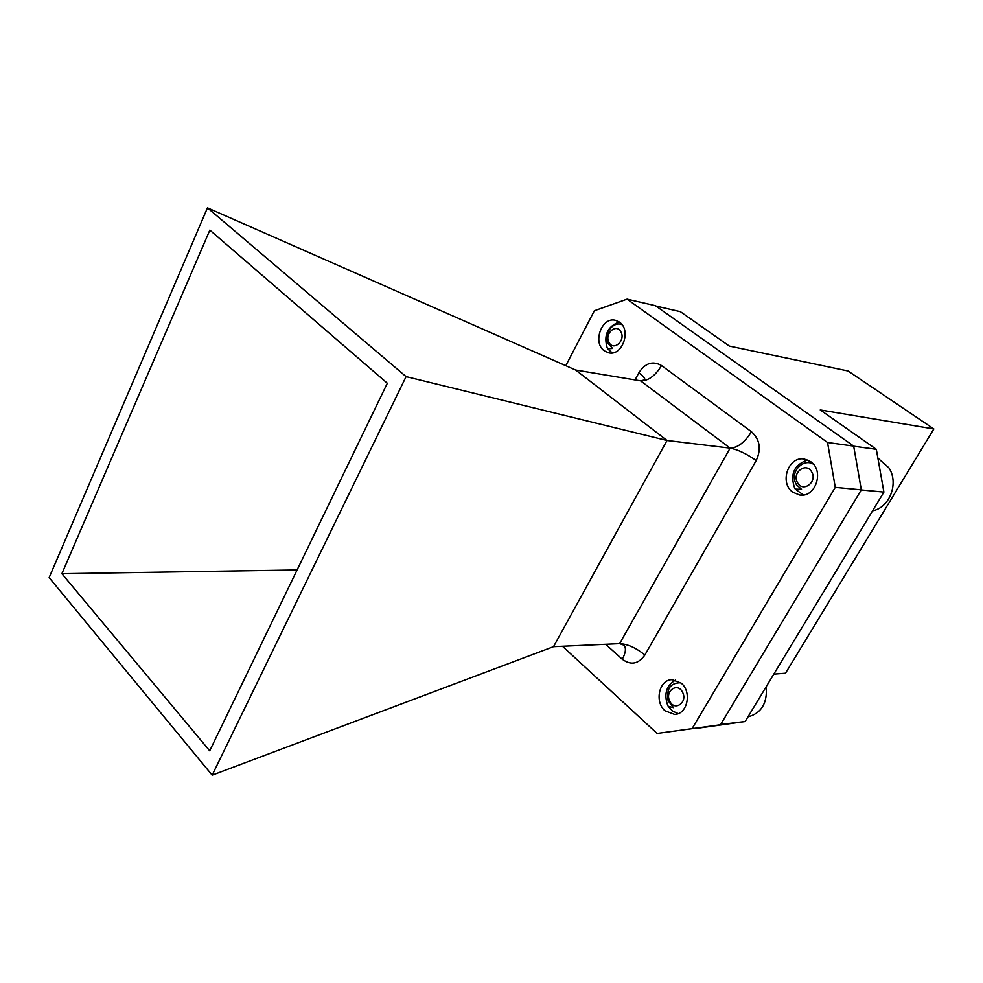 <?xml version="1.0" encoding="UTF-8"?>
<svg xmlns="http://www.w3.org/2000/svg" width="983" height="983" viewBox="0 0 983 983"><rect width="100%" height="100%" fill="white"/><g stroke="black" fill="none" stroke-linecap="round" stroke-linejoin="round"><path stroke-width="1.47" d="M810.705 461.703C824.639 470.759 815.558 497.951 799.67 495.014L792.851 492.225C778.978 482.899 788.415 455.743 804.463 459.098L810.705 461.703M681.231 683.173C692.204 691.971 687.375 714.469 674.559 714.408L665.073 710.807C654.137 701.788 659.237 679.351 672.188 679.683L681.231 683.173M619.462 322.166C631.713 330.067 622.227 356.608 608.588 352.799L604.361 350.857C592.196 342.76 601.866 316.317 615.591 320.372L619.462 322.166M657.099 733.453L720.49 724.766L657.099 733.453L562.46 646.249M835.267 487.359L827.551 442.51L853.674 446.11L861.317 489.841L835.267 487.359L692.388 728.145M853.674 446.11L655.391 305.676L627.068 299.151L827.551 442.51M627.068 299.151L594.371 310.751L565.803 365.688M861.317 489.841L720.49 724.766M212.168 775.157L49.15 577.599L207.462 207.843L406.09 376.624L212.168 775.157L553.527 646.667L619.609 643.644L730.123 448.125L640.597 380.851C648.239 380.986 655.231 375.899 661.547 365.565C652.773 360.589 645.217 362.997 638.864 372.79L635.043 379.929M387.327 383.247L209.711 750.815L61.892 573.703L209.846 230.12L387.327 383.247M553.527 646.667L667.015 440.495L730.123 448.125C737.594 447.879 744.709 442.424 751.479 431.746C759.884 439.462 761.456 449.071 756.197 460.548L644.873 655.01C636.026 647.822 627.609 644.025 619.609 643.644L624.021 645.192L619.609 643.644M406.09 376.624L667.015 440.495L575.645 370.026L640.597 380.851L644.946 379.831C645.008 378.258 642.98 375.911 638.864 372.79M207.462 207.843L575.645 370.026M61.892 573.703L297.099 569.968M853.686 446.208L876.32 449.317L820.252 409.936L933.85 428.957L848.096 371.009L729.349 346.077L680.371 311.672L655.907 306.045M876.32 449.317L883.901 492.09L861.268 489.927M720.674 724.459L745.151 721.534L883.901 492.09M745.151 721.534L695.264 728.563M773.805 674.141L785.515 673.208L933.85 428.957M680.752 682.767C670.418 682.804 666.204 688.8 668.121 700.756L673.527 707.674L668.268 706.372L667.592 705.057C663.795 693.728 666.449 685.397 675.579 680.076M747.94 716.902C761.395 713.277 767.49 703.201 766.224 686.675M682.485 692.143C688.088 702.132 674.768 711.741 669.865 701.346C664.324 691.454 677.484 681.76 682.485 692.143M668.268 706.372L672.483 711.028L677.803 713.437M622.042 324.722C613.687 320.753 603.537 333.286 607.543 342.76L612.556 348.437L607.801 348.904L607.187 347.798C603.501 335.154 607.506 326.54 619.192 321.969M620.838 331.799C626.036 340.351 613.613 351.545 609.067 342.502C603.943 334.023 616.206 322.78 620.838 331.799M607.801 348.904L612.225 352.909M813.334 464.123C803.357 458.115 790.295 471.435 795.468 482.69L796.414 484.693L801.514 489.325L795.308 489.104L794.547 487.814C789.927 473.867 794.313 464.59 807.719 460.007M872.572 510.828C889.627 507.781 899.113 483.157 888.939 467.883L877.88 458.103M811.626 471.828C817.905 481.645 803.123 493.073 797.618 482.764C791.413 473.044 805.999 461.543 811.626 471.828M795.308 489.104L803.406 494.977M605.651 644.283L622.288 659.249C630.865 665.528 638.397 664.115 644.873 655.01M661.547 365.565L751.479 431.746M756.197 460.548C746.552 453.753 737.864 449.612 730.123 448.125M622.288 659.249C625.741 652.859 626.318 648.178 624.021 645.192L623.394 644.639M799.67 495.014L800.74 495.1M674.559 714.408L675.726 714.285"/></g></svg>
